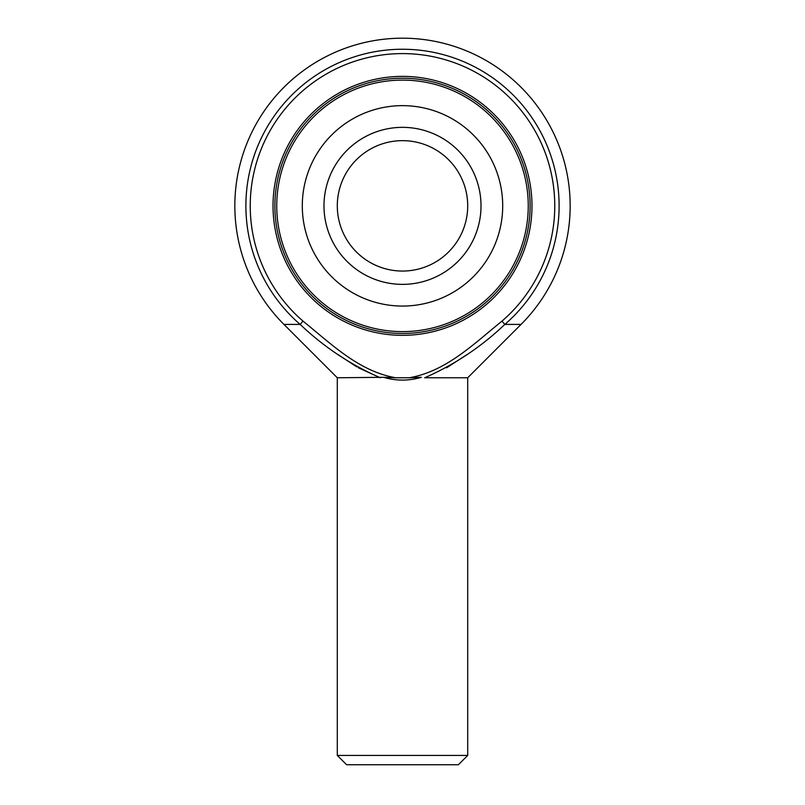 <?xml version="1.0" encoding="UTF-8"?>
<svg xmlns="http://www.w3.org/2000/svg" width="805" height="805" viewBox="0 0 805 805"><rect width="100%" height="100%" fill="white"/><g stroke="black" fill="none" stroke-linecap="round" stroke-linejoin="round"><path stroke-width="1.21" d="M481.008 205.859A78.508 78.508 0 0 0 363.246 137.866A78.508 78.508 0 0 0 363.246 273.851A78.508 78.508 0 0 0 481.008 205.859M467.705 205.859A65.205 65.205 0 0 0 369.898 149.388A65.205 65.205 0 0 0 369.898 262.319A65.205 65.205 0 0 0 467.705 205.859M274.887 205.859A127.613 127.613 0 0 0 402.5 333.471A127.613 127.613 0 0 0 530.113 205.859A127.613 127.613 0 0 0 402.5 78.236A127.613 127.613 0 0 0 274.887 205.859A127.613 127.613 0 0 1 402.5 78.236A127.613 127.613 0 0 1 530.113 205.859A127.613 127.613 0 0 1 402.5 333.471A127.613 127.613 0 0 1 274.887 205.859M395.668 377.766L409.332 377.766C446.393 371.256 473.863 343.785 501.988 321.125A152.256 152.256 0 0 0 512.765 100.856A152.256 152.256 0 0 0 292.235 100.856A152.256 152.256 0 0 0 303.012 321.125C331.137 343.785 358.607 371.256 395.668 377.766L383.613 377.303C396.201 381.017 408.799 381.017 421.387 377.303L409.332 377.766M402.5 76.374A129.474 129.474 0 0 1 531.974 205.859A129.474 129.474 0 0 1 402.5 335.333A129.474 129.474 0 0 1 273.026 205.859A129.474 129.474 0 0 1 402.5 76.374M358.316 367.744L380.322 377.766C350.658 364.786 323.942 347.005 300.174 324.415L283.944 324.415L337.295 377.766L337.295 755.432L467.705 755.432L467.705 377.766L424.678 377.766C454.402 364.746 481.118 346.965 504.826 324.415L501.988 321.125M338.06 354.603L356.867 366.909M383.613 377.303L337.295 377.766M446.584 367.805L467.021 354.542M467.705 377.766L521.056 324.415L504.826 324.415A156.613 156.613 0 0 0 515.914 97.858A156.613 156.613 0 0 0 289.086 97.858A156.613 156.613 0 0 0 300.174 324.415L303.012 321.125M467.705 755.432L458.387 764.75L346.613 764.75L337.295 755.432M402.5 80.108A125.751 125.751 0 0 0 276.749 205.859A125.751 125.751 0 0 0 402.5 331.61A125.751 125.751 0 0 0 528.251 205.859A125.751 125.751 0 0 0 402.5 80.108M402.5 105.646A100.202 100.202 0 0 0 302.298 205.859A100.202 100.202 0 0 0 402.5 306.061A100.202 100.202 0 0 0 502.702 205.859A100.202 100.202 0 0 0 402.5 105.646M521.056 324.415A167.671 167.671 0 0 0 521.056 87.292A167.671 167.671 0 0 0 283.944 87.292A167.671 167.671 0 0 0 283.944 324.415"/></g></svg>
